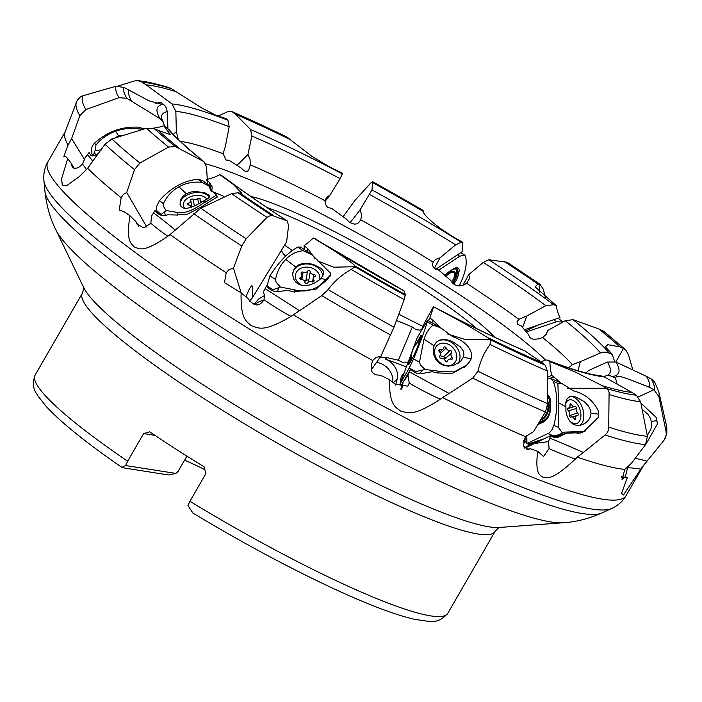 <?xml version="1.0" encoding="UTF-8"?>
<svg xmlns="http://www.w3.org/2000/svg" width="702" height="702" viewBox="0 0 702 702"><rect width="100%" height="100%" fill="white"/><g stroke="black" fill="none" stroke-linecap="round" stroke-linejoin="round"><path stroke-width="1.05" d="M169.63 87.82L171.867 88.943A47.569 6.458 -150 0 0 175.956 91.611L201.825 108.029L213.654 114.066C215.014 115.031 219.243 116.558 226.342 118.647L227.896 120.217L229.194 126.764L225.307 146.569L223.131 153.756L226.105 160.082L229.019 160.249L240.637 167.646L244.191 170.805L245.963 171.402L247.508 171.218L248.71 170.191L250.272 164.794A241.4 32.766 -150 0 1 325.131 200.746L325.403 204.282L327.615 207.301L331.985 208.634L346.156 218.927L349.789 222.578L354.528 224.166L356.756 223.841L358.687 222.692L360.714 219.831A241.4 32.766 -150 0 1 433.116 262.074L432.379 265.145L433.88 268.015L438.487 269.875L450.789 280.484C454.729 286.6 460.012 287.548 466.628 283.31A241.4 32.766 -150 0 1 518.866 319.313L517.058 321.77L517.374 324.131L521.209 325.886L528.676 334.731C529.747 339.566 534.397 340.505 542.62 337.548A241.4 32.766 -150 0 1 572.402 364.575L568.523 367.997M118.471 85.925L134.205 81.02L137.855 80.651L141.716 81.994L146.086 84.81L172.095 103.957L175.851 111.39L176.342 131.625L178.229 139.277M175.956 91.611A300.008 40.716 30 0 0 146.086 84.81M176.342 131.625L173.35 134.372M396.086 320.279L412.32 326.992L415.944 329.615L419.603 330.133L421.674 329.554M285.688 256.081L283.582 254.133L281.309 250.526M164.531 126.281L163.127 121.806L160.021 118.656L126.808 98.28L118.936 97.692L85.872 109.556L79.817 115.654L71.622 138.636L68.076 144.981L63.768 156.792L65.584 156.344L67.725 158.591L61.627 178.641L62.241 185.047L66.532 185.749L79.326 176.553L87.618 168.287A333.836 45.305 30 0 0 121.148 197.736L119.235 210.038L123.929 211.653L129.923 215.733C126.132 240.865 130.519 242.866 134.266 246.972C139.619 248.613 142.681 253.501 167.936 236.205A61.723 4.975 43.1 0 1 157.336 228.562A61.723 4.975 43.1 0 1 150.816 223.28L144.015 227.922L137.092 224.236L136.1 221.814L129.923 215.733M167.918 128.527L167.225 111.644L166.532 108.336L164.812 105.493L160.661 102.176L159.819 103.782L148.885 100.798L128.65 89.917A47.569 6.458 -150 0 1 124.131 87.46L115.97 86.249L82.897 95.77L80.239 97.051L77.422 100.105M84.819 159.898L71.622 138.636M79.817 115.654A338.978 46.007 -150 0 1 76.43 102.238L65.032 132.257A333.836 45.305 30 0 0 68.076 144.981M585.714 430.8L581.282 432.774L566.716 433.081L558.257 437.197L555.326 437.75L550.754 435.547L549.798 438.127A61.723 1.606 -155.8 0 1 559.582 442.163A61.723 1.606 -155.8 0 1 583.371 452.439L577.298 457.125A333.836 45.305 30 0 0 619.734 468.743A333.836 45.305 30 0 0 624.868 469.41L621.998 479.343L624.411 477.711L621.367 477.623M577.298 457.125L575.342 459.108C551.754 480.914 548.578 477.457 543.313 477.43C539.496 474.824 535.073 474.21 537.653 451.263L530.458 448.771L528.562 449.324L523.429 446.033L525.421 436.644A333.836 45.305 30 0 1 442.558 397.525L440.277 399.245A61.723 10.618 26.7 0 1 418.559 388.364A61.723 10.618 26.7 0 1 409.222 383.081L407.862 386.179L395.191 384.143L389.347 379.606C389.364 405.063 395.252 406.993 400.675 411.047C407.616 412.557 412.328 417.409 440.277 399.245M389.347 379.606L380.168 375.166C371.7 375.263 369.208 370.375 372.683 360.521L372.56 360.688M330.66 274.184L330.563 275.105L316.146 289.11L293.252 291.883L288.583 290.531L281.835 291.049C277.465 292.401 273.473 291.751 269.84 289.101L266.4 286.188L265.11 288.627L299.535 310.74L293.357 314.768A333.836 45.305 30 0 0 372.683 360.521L375.877 357.537L380.905 356.186L371.147 370.077M293.357 314.768L291.049 316.374C262.82 333.073 258.283 327.781 251.448 325.754C246.191 321.235 240.453 318.875 241.128 292.778L224.473 282.687L226.219 272.745A333.836 45.305 30 0 1 170.033 234.556L167.936 236.205M74.552 168.717L71.525 163.847L72.253 167.295L74.895 168.726L78.931 167.225L82.485 164.031A61.723 2.834 47.3 0 1 85.03 167.488A61.723 2.834 47.3 0 1 86.311 169.708M67.725 158.591L71.525 163.847M207.564 184.486L207.441 182.345M207.265 179.308L206.564 167.216L203.931 161.644L175.289 146.516A305.502 41.462 -150 0 1 154.3 128.677L154.528 128.773A47.569 6.458 -150 0 0 158.187 130.344A300.008 40.716 30 0 0 179.264 148.28M249.491 301.114L252.053 298.306L286.609 241.883L288.592 225.517L287.179 220.946L271.393 215.137A305.502 41.462 -150 0 1 237.934 192.752L231.599 193.655L200.798 208.222L170.033 234.556M254.036 304.501L258.52 299.061L264.487 295.568M379.835 357.713L380.51 357.467L382.406 352.948M380.51 357.467L386.855 357.625L398.403 360.223L412.32 326.992M420.998 331.16L424.324 323.218L433.494 306.713L465.25 323.912L488.004 337.723A47.569 6.458 -150 0 1 490.373 339.75L465.707 339.663L447.657 334.047M408.152 362.135L408.459 361.293M407.871 362.083L402.29 362.214L398.403 360.223M541.374 362.144L544.857 359.994L547.349 360.082L549.877 361.705L574.719 371.753L602.079 385.609A47.569 6.458 -150 0 1 606.159 388.267L567.637 388.241M654.878 382.458L652.535 379.791L646.472 376.351L615.987 362.048L607.362 362.021L588.75 370.437L585.863 372.955M603.773 376.667L606.598 375.605L609.652 375.535L615.487 377.966M577.992 370.779L580.343 361.67L572.402 364.575M604.097 331.519L598.762 328.931L573.025 319.682L565.285 320.7L547.665 330.537L546.34 334.249L542.62 337.548M580.343 361.67L600.517 352.957L603.869 352.114L607.318 352.369L612.416 354.536L605.466 346.858L607.835 344.682L619.848 346.867A47.569 6.458 -150 0 1 623.499 348.438L615.794 361.96M547.665 330.537L546.288 334.319M522.542 327.606L526.798 315.988L518.866 319.313M507.186 262.302L488.838 259.758L483.257 262.39L468.717 274.657L469.348 276.913L469.085 279.212L466.628 283.31M526.798 315.988L545.849 305.695L553.711 304.738L556.344 305.686L535.064 286.802L537.969 284.047A47.569 6.458 -150 0 1 539.952 284.433L539.294 292.813M468.717 274.657L462.732 285.732M434.292 268.375L440.005 257.81L435.477 259.442L433.116 262.074M343.032 216.786L355.019 200.333L370.63 183.152L372.63 181.739L371.999 189.891L360.038 209.916L361.732 214.97L360.714 219.831M440.005 257.81L455.633 244.84L461.293 242.225L462.872 242.409C445.296 232.397 450.438 234.942 444.594 231.309C444.831 231.792 423.815 216.848 423.148 211.363A47.569 6.458 -150 0 1 423.034 210.969A47.569 6.458 -150 0 1 423.034 210.486L423.192 211.495M360.038 209.916L350.07 222.745M325.035 201.448L329.975 195.086L326.588 197.394L325.131 200.746M329.975 195.086L340.163 178.65A258.45 35.074 30 0 0 251.834 136.048L247.955 154.51L250.079 159.433L250.272 164.794M247.955 154.51L236.943 165.453M155.554 103.334A56.063 52.896 -64.3 0 0 160.661 102.176M128.65 89.917A300.008 40.716 30 0 0 131.555 100.86M624.411 477.711L627.421 477.325L621.568 493.392L623.499 494.945L642.304 466.83A333.836 45.305 30 0 0 643.111 466.005L663.987 440.294L666.259 434.766L666.084 431.748A336.53 45.674 30 0 0 666.514 425.789L666.9 433.029L664.996 438.785M602.079 385.609A300.008 40.716 30 0 0 627.316 391.804A300.008 40.716 30 0 0 631.94 392.409L636.31 395.217L640.628 401.737L647.419 436.328L645.559 444.647L631.379 463.329L624.868 469.41M583.371 452.439L605.115 434.986L607.23 432.713L608.458 430.054L608.722 427.149A336.53 45.674 30 0 0 641.803 435.609A336.53 45.674 30 0 0 647.419 436.328M606.159 388.267L608.151 390.11L609.09 392.181L608.722 427.149M575.342 459.108A61.723 5.87 17.8 0 1 555.958 451.623A61.723 5.87 17.8 0 1 549.087 448.596L543.515 456.493L537.653 451.263M549.798 438.136A57.582 34.073 -73.3 0 0 548.516 441.628L549.087 448.596M526.781 449.262L530.458 448.771M490.373 339.75L490.066 344.454A312.811 42.453 30 0 0 547.349 370.972L547.709 403.676L545.41 411.96L533.423 431.748L525.421 436.644M466.049 365.76L452.158 373.534L437.399 372.902L432.327 371.727L425.658 372.736C421.437 374.42 417.514 374.122 413.89 371.849L410.556 369.349L409.459 371.885A61.723 0.684 -151.5 0 0 423.236 379.422A61.723 0.684 -151.5 0 0 449.148 393.436L442.558 397.525M449.148 393.436L472.727 378.088L477.983 371.226A336.53 45.674 30 0 0 547.709 403.676M490.066 344.454C484.354 352.053 480.326 360.977 477.983 371.226M409.459 371.885A57.582 4.545 -66.6 0 0 407.976 375.316L409.222 383.081M314.066 257.897L314.171 257.265L307.871 248.789A59.293 31.713 44.2 0 1 304.098 245.551A56.063 23.64 117 0 0 313.338 237.943L331.581 249.113C331.239 248.815 352.86 262.706 354.879 265.847A47.569 6.458 -150 0 1 355.001 266.734L351.219 269.428A312.811 42.453 30 0 0 404.194 299.614L393.971 327.193L380.905 356.186M299.535 310.732L321.718 295.603L328.167 289.584A336.53 45.674 30 0 0 393.971 327.193M355.001 266.734L333.687 267.19L317.295 260.837M351.219 269.428C341.892 274.666 334.205 281.388 328.167 289.584M291.04 316.374A61.723 9.854 36 0 1 272.999 305.73A61.723 9.854 36 0 1 264.013 299.754C259.319 306.993 254.019 306.625 248.104 298.648L241.128 292.778M265.11 288.627A57.582 24.28 -63 0 1 263.347 291.927L264.452 295.138L264.013 299.754M241.155 292.804L233.468 268.217L229.01 269.612L226.219 272.745M231.599 193.655A312.811 42.453 30 0 0 266.979 217.357L246.2 238.741L241.778 245.981L233.468 268.217M216.69 195.911L217.287 196.92L201.149 206.976L187.539 214.119L176.711 214.996L167.646 214.821C163.768 216.242 160.46 215.725 157.722 213.285L155.072 210.512L153.589 212.846A61.723 2.036 -143.8 0 1 163.803 220.761A61.723 2.036 -143.8 0 1 175.184 230.142M223.833 196.332L211.662 191.26M211.627 191.005L212.276 187.039L209.521 182.538A59.293 21.929 61 0 1 206.607 179.449A56.063 44.182 120.3 0 0 219.875 174.666L233.415 184.503L241.839 193.331L240.058 193.164A47.569 6.458 -150 0 1 238.075 192.787L237.934 192.752M194.401 213.206L193.813 213.706A338.978 46.007 -150 0 0 241.778 245.981M153.589 212.846A57.582 45.376 -59.7 0 1 151.553 215.979L150.816 223.28M136.1 221.814L138.636 226.167M146.797 227.071L126.729 192.488L123.403 194.34L121.148 197.736M154.3 128.677L146.446 128.247A312.811 42.453 30 0 0 168.577 147.087L139.909 163.004L134.521 169.621A338.978 46.007 -150 0 1 105.01 144.243L87.618 168.287M134.521 169.621L126.729 192.488M82.485 164.031L85.17 157.704A57.582 56.555 129.2 0 0 87.425 154.73A61.723 5.809 -141.7 0 1 91.901 160.065A61.723 5.809 -141.7 0 1 92.611 161.223M87.425 154.73L89.075 152.501L90.251 154.651C91.435 156.397 93.48 156.37 96.367 154.545L97.797 153.817M146.446 128.247L111.89 138.952A336.53 45.674 30 0 0 139.909 163.004M105.01 144.243L111.89 138.952M152.948 128.212A56.063 55.063 129.2 0 0 163.794 125.825L170.384 134.661L158.187 130.344M163.794 125.825L168.971 129.58C176.281 138.057 187.943 148.754 203.957 161.671M168.577 147.087L175.289 146.516M240.058 193.164A300.008 40.716 30 0 0 273.701 215.69M219.875 174.666L223.113 176.492C241.848 190.496 263.311 205.37 287.522 221.121L287.179 220.946A265.953 36.092 -150 0 1 222.297 175.974M208.204 184.986L206.607 179.449M266.979 217.357L271.393 215.137M245.963 296.911C248.64 290.119 250.553 286.451 251.685 285.898C253.053 285.328 253.176 289.461 252.053 298.306M254.914 304.747A16.049 12.75 -170 0 1 263.75 300.377M314.171 257.265L314.654 258.547M404.194 299.614L405.326 294.568A300.008 40.716 30 0 1 354.879 265.847M313.338 237.943L403.992 290.777M314.724 238.478A265.953 36.092 -150 0 0 404.019 290.821L405.326 294.568M304.308 249.517L304.098 245.551M264.522 295.691L263.347 291.927M402.378 387.381L400.596 389.101M395.63 385.056L397.174 379.177A16.049 12.89 46.9 0 0 385.337 359.038L406.397 366.856M404.124 372.981L403.773 373.306A14.812 11.899 46.9 0 0 401.263 377.114A14.812 11.899 46.9 0 0 400.614 382.45M401.009 384.731A14.812 11.899 46.9 0 0 402.079 387.679M376.456 362.522A16.049 12.89 -133.1 0 1 392.716 382.318M441.295 328.571L433.511 320.726A59.293 32.766 20.3 0 1 429.87 317.953A56.063 4.431 113.4 0 1 433.625 307.099M547.349 370.972L545.217 365.172L542.576 362.969A300.008 40.716 30 0 1 488.004 337.723M524.771 350.798L542.576 362.969M524.798 350.807C497.385 339.005 466.944 324.289 433.459 306.66L433.494 306.713A265.953 36.092 -150 0 0 525.394 351.14M428.273 320.709L429.87 317.953M410.556 369.349L402.904 382.537L401.781 389.277M402.904 382.537L407.976 375.316M523.271 441.646L526.904 442.313M526.895 441.268L523.499 440.663M560.143 382.537L554.001 376.965A59.293 22.28 -0.6 0 1 551.719 375.316A56.063 33.178 106.7 0 1 549.877 361.705M547.367 360.091C572.314 369.673 590.022 374.868 600.482 375.684L603.913 376.746L631.94 392.409M547.42 377.316L551.719 375.316M550.754 435.547L524.78 448.218A15.804 9.477 -108.3 0 0 526.43 446.972L530.8 445.524M533.397 443.638L548.516 441.628M535.187 442.804A18.024 10.811 -108.3 0 1 533.38 443.208M638.302 396.946L653.895 389.75A47.569 6.458 30 0 0 649.376 387.293A300.008 40.716 30 0 0 646.472 376.351M617.225 384.187A56.063 51.325 85.2 0 1 615.549 378.185C616.145 376.509 617.181 375.991 618.646 376.632C618.12 375.263 628.36 378.817 649.376 387.293M653.895 389.75L658.862 396.507L666.084 431.748M635.099 458.424A61.723 6.02 -158.3 0 1 647.016 461.17L642.304 466.83M647.016 461.17L654.203 452.404M640.891 469.164A61.723 3.264 12.6 0 0 629.729 467.848A61.723 3.264 12.6 0 0 627.553 467.953L627.913 466.128M627.421 477.325L621.516 476.798M625.289 476.912L627.553 467.953M614.733 361.556A56.063 53.492 -8.3 0 1 612.416 354.536M623.499 348.438L625.657 349.868L628.378 354.519L632.862 369.972M619.848 346.867A300.008 40.716 30 0 0 598.762 328.931M524.324 329.782L559.985 317.567A56.063 42.611 -41.3 0 1 556.344 305.686M539.952 284.433L540.751 284.775M537.969 284.047A300.008 40.716 30 0 0 504.326 261.53M506.642 262.074A305.502 41.462 -150 0 1 540.092 284.459L543.225 289.101L545.612 298.236M435.819 269.27L462.495 251.465A56.063 22.06 -50.1 0 1 462.872 242.409M423.034 210.486L423.464 212.188M423.148 211.363A300.008 40.716 30 0 0 372.709 182.643M372.551 181.59L372.63 181.739A305.502 41.462 -150 0 1 423.043 210.433M340.163 178.65L342.585 173.254C326.281 165.575 330.352 167.076 324.377 163.943L311.293 155.87L290.023 139.496A47.569 6.458 -150 0 1 287.653 137.46L231.835 111.451M290.023 139.496A300.008 40.716 30 0 0 235.451 114.242L231.888 111.469L227.474 111.785L218.225 116.041M251.834 136.048L250.623 129.563L235.451 114.242M184.582 460.152A103.94 14.11 -150 0 1 204.861 469.647M127.659 461.24L125.684 465.549L175.877 473.429L168.392 474.964L122.28 467.664C86.872 443.252 61.618 422.964 46.508 406.791L37.864 395.902C37.706 394.164 30.274 389.075 35.1 375.105A238.25 32.336 30 0 0 127.659 461.24L143.62 433.59L149.71 431.835A238.25 32.336 30 0 0 204.133 466.821L205.879 473.622L189.917 501.263A238.25 32.336 30 0 0 430.677 615.891A238.25 32.336 30 0 0 447.762 613.355L495.033 531.475A238.25 32.336 30 0 1 477.948 534.011A238.25 32.336 30 0 1 238.004 419.875A238.25 32.336 30 0 1 82.371 293.225C83.757 288.899 84.143 286.855 83.52 287.083M175.877 473.429L178.054 471.463L186.916 456.107M154.984 435.38L143.62 433.59M122.683 467.795C121.665 467.409 122.666 466.663 125.684 465.549M192.796 512.864L187.943 505.58L189.917 501.263M476.912 328.738A148.14 20.104 30 0 0 418.278 286.337A148.14 20.104 30 0 0 267.014 207.546M284.617 245.138A153.071 20.77 30 0 0 292.304 250.509M398.789 314.198A153.071 20.77 30 0 0 423.008 326.369M494.577 337.188A153.071 20.77 30 0 0 422.455 282.371A153.071 20.77 30 0 0 250.86 196.481M184.933 208.371A12.346 7.669 169.4 0 1 184.916 208.354A12.346 7.669 169.4 0 1 186.943 198.648A12.346 7.669 169.4 0 1 201.72 195.876A12.346 7.669 169.4 0 1 205.993 198.122A12.346 7.669 169.4 0 1 206.932 199.28M203.01 201.623A1.439 0.895 -10.6 0 0 202.509 201.527A3.326 2.062 169.4 0 1 200.061 200.026A3.326 2.062 169.4 0 1 200.149 199.236A1.439 0.895 -10.6 0 0 200.184 198.894A1.439 0.895 -10.6 0 0 200 198.561A1.439 0.895 -10.6 0 0 197.745 198.648A3.326 2.062 169.4 0 1 193.068 199.201A1.439 0.895 -10.6 0 0 191.444 199.21A1.439 0.895 -10.6 0 0 190.646 200.219A1.439 0.895 -10.6 0 0 190.69 200.351A3.326 2.062 169.4 0 1 190.795 200.667A3.326 2.062 169.4 0 1 188.382 203.194A1.439 0.895 -10.6 0 0 187.337 204.291A1.439 0.895 -10.6 0 0 188.399 204.949A3.326 2.062 169.4 0 1 190.426 205.686A3.326 2.062 169.4 0 1 190.856 206.449A3.326 2.062 169.4 0 1 190.76 207.239A1.439 0.895 -10.6 0 0 190.716 207.459M301.869 285.354A12.346 9.802 -170 0 1 299.587 283.959A12.346 9.802 -170 0 1 298.297 269.972A12.346 9.802 -170 0 1 315.61 270.042A12.346 9.802 -170 0 1 319.577 279.914M303.124 272.148A1.439 1.15 10 0 0 301.316 273.719A3.326 2.641 -170 0 1 301.869 275.632A3.326 2.641 -170 0 1 300.438 277.369A1.439 1.15 10 0 0 301.351 279.536A3.326 2.641 -170 0 1 303.773 280.326A3.326 2.641 -170 0 1 304.914 282.222A1.439 1.15 10 0 0 307.643 282.818A3.326 2.641 -170 0 1 312.074 281.853A1.439 1.15 10 0 0 313.882 280.282A3.326 2.641 -170 0 1 313.329 278.369A3.326 2.641 -170 0 1 314.759 276.632A1.439 1.15 10 0 0 313.847 274.464A3.326 2.641 -170 0 1 310.284 271.779A1.439 1.15 10 0 0 307.555 271.183A3.326 2.641 -170 0 1 303.124 272.148L301.816 279.563M304.782 281.642L305.94 280.352L308.213 279.87L308.801 281.818M402.457 377.492A14.812 11.899 -133.1 0 1 403.852 373.71M441.286 363.557A12.346 9.916 -133.1 0 1 435.451 347.823A12.346 9.916 -133.1 0 1 450.052 345.226A12.346 9.916 -133.1 0 1 455.888 360.96A12.346 9.916 -133.1 0 1 441.286 363.557M440.259 349.561A1.439 1.158 46.9 0 0 439.268 351.632A3.326 2.668 -133.1 0 1 439.768 355.923A1.439 1.158 46.9 0 0 441.277 358.248A3.326 2.668 -133.1 0 1 443.576 358.766A3.326 2.668 -133.1 0 1 445.182 360.758A1.439 1.158 46.9 0 0 447.674 361.012A3.326 2.668 -133.1 0 1 448.376 359.635A3.326 2.668 -133.1 0 1 451.088 359.231A1.439 1.158 46.9 0 0 452.079 357.16A3.326 2.668 -133.1 0 1 451.57 352.86A1.439 1.158 46.9 0 0 450.07 350.544A3.326 2.668 -133.1 0 1 446.156 348.025A1.439 1.158 46.9 0 0 443.664 347.78A3.326 2.668 -133.1 0 1 442.971 349.148A3.326 2.668 -133.1 0 1 440.259 349.561L438.82 350.895M439.996 355.651L445.156 357.318L444.506 359.591M565.628 403.571A12.346 7.406 -108.3 0 1 573.385 400.579A12.346 7.406 -108.3 0 1 575.579 402.211A12.346 7.406 -108.3 0 1 580.721 417.743A12.346 7.406 -108.3 0 1 572.393 422.858A12.346 7.406 -108.3 0 1 568.506 419.287M568.304 407.959A1.439 0.869 71.7 0 0 568.041 407.976A1.439 0.869 71.7 0 0 567.558 409.047A1.439 0.869 71.7 0 0 568.199 410.477A3.326 1.992 -108.3 0 1 569.568 414.996A1.439 0.869 71.7 0 0 569.848 416.576A1.439 0.869 71.7 0 0 570.901 417.199A1.439 0.869 71.7 0 0 571.077 417.102A3.326 1.992 -108.3 0 1 571.472 416.883A3.326 1.992 -108.3 0 1 572.648 417.041A3.326 1.992 -108.3 0 1 574.139 418.752A1.439 0.869 71.7 0 0 575.298 419.568A1.439 0.869 71.7 0 0 575.763 418.339A3.326 1.992 -108.3 0 1 576.842 415.523A3.326 1.992 -108.3 0 1 577.465 415.479A1.439 0.869 71.7 0 0 577.737 415.461A1.439 0.869 71.7 0 0 578.22 414.391A1.439 0.869 71.7 0 0 577.579 412.96A3.326 1.992 -108.3 0 1 576.21 408.441A1.439 0.869 71.7 0 0 575.377 406.309A1.439 0.869 71.7 0 0 574.868 406.247A1.439 0.869 71.7 0 0 574.692 406.335A3.326 1.992 -108.3 0 1 574.297 406.555A3.326 1.992 -108.3 0 1 571.63 404.685A1.439 0.869 71.7 0 0 570.98 403.94A1.439 0.869 71.7 0 0 570.472 403.869A1.439 0.869 71.7 0 0 570.006 405.098A3.326 1.992 -108.3 0 1 568.936 407.915A3.326 1.992 -108.3 0 1 568.304 407.959L567.813 408.125M141.365 129.405L140.339 129.142C132.002 127.685 123.771 128.369 115.663 131.186L118.629 136.135L121.358 135.31M118.629 136.135L115.505 137.487M101.518 149.956L95.437 150.333L95.937 145.077C101.009 138.812 107.581 134.179 115.663 131.186M143.691 128.861L138.952 127.202L140.339 129.142M92.69 155.941L91.936 153.72C90.76 149.684 91.629 146.156 94.551 143.138C107.23 131.607 122.034 126.29 138.952 127.202M93.463 155.87L94.419 151.579L95.437 150.333M205.66 201.693L203.01 203.255A22.218 13.812 169.4 0 0 208.45 200.237L205.66 201.693L202.509 201.527M186.32 193.743L190.891 192.015L195.919 191.453L205.177 192.98L209.459 195.507L209.547 196.902L207.81 198.675L195.428 205.554L190.303 207.59L186.249 208.389L183.187 208.003L180.984 206.406L180.072 204.264L180.589 199.965L182.766 196.525L186.32 193.743L178.957 186.829C185.942 182.985 193.585 181.485 201.904 182.327L209.521 186.451L209.591 187.864L213.355 192.409L216.523 195.007L208.45 200.237M180.16 204.642A15.304 9.512 169.4 0 1 186.618 195.314A15.304 9.512 169.4 0 1 209.398 197.165M157.494 213.057L156.59 209.494L156.695 206.397L159.477 200.57L163.399 203.703L163.399 206.283L166.146 210.521L177.255 212.452C183.968 213.82 192.55 210.758 203.01 203.255M163.399 203.703C166.707 196.402 171.893 190.777 178.957 186.829M210.521 190.014L209.521 186.451M202.65 180.554L197.982 179.194L201.904 182.327M159.477 200.57C170.7 187.873 183.538 180.747 197.982 179.194M156.879 210.942L161.223 214.408L166.146 210.521M326.676 279.589L324.798 281.686A22.218 17.647 -170 0 0 328.738 277.623L326.676 279.589L320.998 278.597L323.701 273.815L323.078 270.735L320.937 268.296L313.785 264.601L308.845 263.452L303.782 263.338L299.28 264.496L295.691 266.971L293.392 270.56L292.673 274.78L293.647 279.098L296.253 282.652L299.859 284.801L304.115 285.609L309.134 285.091L314.724 283.055L320.998 278.597M328.738 277.623L330.809 273.447L311.872 254.694L303.387 250.763C296.613 251.307 290.725 254.185 285.74 259.407C280.546 264.663 277.132 271.367 275.482 279.493L276.167 282.336L280.44 287.065L294.629 289.838C305.195 292.787 315.251 290.066 324.798 281.686M292.76 273.069A15.304 12.162 -170 0 1 295.472 268.19A15.304 12.162 -170 0 1 311.837 264.707A15.304 12.162 -170 0 1 322.902 276.114M311.188 254.019L311.872 254.694M300.456 246.999L297.823 247.122L303.387 250.763M266.813 286.548L269.919 275.851C278.975 261.741 288.276 252.167 297.823 247.122M266.769 285.705L272.92 289.733L280.44 287.057M470.735 358.696L469.866 361.372A22.218 17.848 -133.1 0 0 471.814 356.142L470.735 358.696L463.39 357.265L463.925 354.51L463.215 350.956L460.398 346.885L452.518 341.602L448.051 340.049L443.41 339.452L439.312 340.207L436.161 342.357L434.082 345.788L433.266 350.166L433.845 354.958L435.933 359.617L439.417 363.32L443.664 365.461L448.35 366.163L453.536 365.4L460.433 361.539L463.39 357.265M438.987 326.649L440.575 327.729L433.213 325.158C429.431 327.746 426.36 332.415 423.999 339.171L434.082 345.788M440.575 327.729L452.562 336.6C464.645 340.944 471.06 347.464 471.814 356.142M436.196 342.313A15.304 12.294 -133.1 0 1 453.343 343.699A15.304 12.294 -133.1 0 1 459.292 361.1A15.304 12.294 -133.1 0 1 458.187 363.285M402.966 383.652L401.518 385.012L399.982 384.161L409.275 367.988L413.557 358.915L419.48 362.197L420.48 365.04L425.096 369.463L439.689 371.332L454.054 371.92L466.707 365.154L469.866 361.372M419.48 362.197L423.999 339.171M401.518 385.012A7.406 5.949 46.9 0 0 402.781 385.582M399.982 384.161L417.155 337.855L427.527 320.296L427.29 321.867L433.213 325.158M413.557 358.915C419.98 343.348 424.561 330.993 427.29 321.867M409.678 363.171A10.337 0.799 113.3 0 1 410.916 359.24L409.907 359.564L411.565 355.098M418.094 342.155A10.337 0.799 113.3 0 1 418.646 341.154L418.348 339.891A11.583 0.895 -66.7 0 0 416.189 344.103M418.348 339.891L420.138 336.784A11.583 0.895 -66.7 0 1 421.428 335.337A11.583 0.895 -66.7 0 1 419.998 340.233L418.138 345.252A11.583 0.895 -66.7 0 1 411.556 359.907L409.775 363.013A11.583 0.895 -66.7 0 1 408.704 364.557A11.583 0.895 -66.7 0 1 409.907 359.564M409.275 367.988L415.821 371.621L425.096 369.463M598.341 414.101L598.455 417.234A22.218 13.32 -108.3 0 0 598.385 411.03L598.341 414.101L590.996 413.294L590.479 410.073L588.46 406.046L584.362 401.702L576.035 397.025L572.341 396.297L569.848 396.604L567.023 398.92L565.838 402.246L565.935 411.512L567.207 416.418L569.454 420.779L572.639 423.885L576.342 425.324L580.326 425.263L584.599 423.657L588.609 420.173L590.549 416.453L590.996 413.294M559.389 382.186L561.96 383.573L557.906 383.424L558.476 402.667L565.487 406.598M561.96 383.573L573.455 390.865C584.898 393.752 593.208 400.473 598.385 411.03M569.471 396.744A15.304 9.179 -108.3 0 1 583.836 415.663A15.304 9.179 -108.3 0 1 579.94 425.324M543.374 438.987L528.088 444.05L526.921 443.541L549.148 433.011L551.991 429.861L553.869 425.412L558.388 427.351L562.495 433.055L564.724 432.107L583.924 431.476L598.455 417.234M558.388 427.351L558.476 402.667M528.088 444.05A7.406 4.44 71.7 0 0 530.343 444.217L536.618 442.137M526.921 443.541L526.825 435.143M547.507 378.72L550.894 378.536L553.395 381.484L557.906 383.424M553.869 425.412C557.932 408.792 557.774 394.155 553.395 381.484M547.621 396.051A10.337 6.099 106.6 0 1 550.28 402.457L550.517 401.913A11.583 6.836 -73.4 0 0 547.613 394.787M550.517 401.913L550.579 407.862A11.583 6.836 -73.4 0 1 543.357 422.042L539.285 423.947L539.829 422.946A10.337 6.099 106.6 0 1 538.495 423.376M537.872 424.403A11.583 6.836 -73.4 0 0 539.285 423.947M548.104 433.625L553.141 435.775L558.336 434.95L562.495 433.055M656.774 420.647L657.449 423.929A22.218 5.212 -101.8 0 0 656.159 417.365L656.774 420.647L651.333 421.454L650.289 418.138L647.955 414.285L642.111 409.301M656.159 417.365L640.9 403.141M647.27 435.582L650.886 429.22L651.614 424.894L651.333 421.454M646.13 443.813L657.449 423.929M558.046 318.225L559.161 319.059M553.597 319.743L556.379 321.797L562.978 321.99M556.379 321.797L526.263 331.976M457.458 254.817L459.749 256.23L464.601 255.037L465.294 255.914C467.593 263.039 465.54 273.087 459.126 286.074M459.749 256.23L438.759 270.121M452.878 269.191A10.337 4.08 -50 0 1 457.59 271.876L458.968 271.727A11.583 4.572 130 0 0 453.273 268.954A11.583 4.572 130 0 0 452.562 269.392L448.095 272.35A11.583 4.572 130 0 0 444.55 275.307A9.345 3.685 -50 0 1 447.077 273.253A1.974 1.088 56.5 0 1 447.165 273.008M458.968 271.727L458.046 275.983A11.583 4.572 130 0 1 453.624 284.082M180.396 141.348A241.4 32.766 -150 0 1 182.099 141.602A241.4 32.766 -150 0 1 223.131 153.756M229.194 126.764A258.45 35.074 30 0 0 175.851 111.39M141.716 81.994A305.502 41.462 -150 0 1 146.376 82.608A305.502 41.462 -150 0 1 171.621 88.785M172.095 103.957A265.953 36.092 -150 0 1 227.896 120.217M167.225 111.644A258.45 35.074 30 0 0 161.451 118.217L163.136 121.832M563.355 522.736L499.175 527.483A244.568 33.196 30 0 1 488.978 526.825A244.568 33.196 30 0 1 263.171 421.955A244.568 33.196 30 0 1 83.757 287.636L55.783 229.686A298.824 40.558 30 0 0 274.991 393.796A298.824 40.558 30 0 0 550.894 521.937A298.824 40.558 30 0 0 563.355 522.736C575.833 522.016 588.697 518.76 601.947 512.969A323.078 43.849 30 0 1 582.177 513.513A323.078 43.849 -150 0 1 269.945 366.681A323.078 43.849 -150 0 1 44.946 191.383L43.928 180.607C43.322 173.789 44.656 167.506 47.911 161.758A333.836 45.305 30 0 0 265.979 339.224A333.836 45.305 30 0 0 602.184 499.14A333.836 45.305 30 0 0 626.123 495.586L643.427 465.619M205.686 163.829A221.174 30.019 -150 0 1 383.511 247.85A221.174 30.019 -150 0 1 545.34 359.889M606.589 375.614L607.063 375.482A258.45 35.074 30 0 0 607.362 362.021M600.517 352.957A258.45 35.074 30 0 0 565.285 320.7M545.849 305.695A258.45 35.074 30 0 0 483.257 262.39M455.633 244.84A258.45 35.074 30 0 0 369.647 194.515M160.021 118.656A265.953 36.092 -150 0 1 163.329 104.133M126.808 98.28A305.502 41.462 -150 0 1 123.85 87.311M115.97 86.249A312.811 42.453 30 0 0 118.936 97.692M82.897 95.77A336.53 45.674 30 0 0 85.872 109.556M645.559 444.647A338.978 46.007 -150 0 1 639.68 443.901A338.978 46.007 -150 0 1 605.115 434.986M545.41 411.96A338.978 46.007 -150 0 1 472.727 378.088M390.681 335.047A338.978 46.007 -150 0 1 321.718 295.603M202.992 161.03A265.953 36.092 -150 0 1 166.707 127.641M209.521 182.538L211.056 190.681M200.798 208.222A336.53 45.674 30 0 0 246.2 238.741M254.615 303.554L254.422 304.624M307.871 248.789L307.388 251.535M405.405 295.472A305.502 41.462 -150 0 1 354.993 266.778M385.337 359.038L386.855 357.625M393.322 382.783L397.174 379.177M433.511 320.726L431.572 322.534M545.217 365.172A305.502 41.462 -150 0 1 490.505 339.873M554.001 376.965L550.008 378.29M636.31 395.217A305.502 41.462 -150 0 1 606.405 388.434M603.913 376.746A265.953 36.092 -150 0 1 599.254 376.158A265.953 36.092 -150 0 1 599.227 376.158A265.953 36.092 -150 0 1 548.122 360.495M609.213 394.542A312.811 42.453 30 0 0 635.88 401.114A312.811 42.453 30 0 0 640.628 401.737M532.923 444.103L528.738 445.489A14.812 8.88 71.7 0 0 526.43 446.972A4.94 3.773 44 0 1 523.797 446.902M554.527 437.671L561.539 435.354M530.229 444.998A4.94 3.492 113.3 0 1 529.826 444.331M524.271 441.821A19.753 11.846 71.7 0 0 523.183 442.128M651.219 378.94A305.502 41.462 -150 0 1 654.176 389.908M615.987 362.048A265.953 36.092 -150 0 1 612.688 376.579M658.862 396.507A312.811 42.453 30 0 0 658.845 391.988L654.861 382.432M602.737 330.695A305.502 41.462 -150 0 1 623.736 348.543M573.025 319.682A265.953 36.092 -150 0 1 609.301 353.071M488.838 259.758A265.953 36.092 -150 0 1 553.711 304.738M371.999 189.891A265.953 36.092 -150 0 1 461.293 242.225M232.81 112.039A305.502 41.462 -150 0 1 287.522 137.338M250.623 129.563A265.953 36.092 -150 0 1 342.515 173.999M43.928 180.607A329.37 44.7 30 0 0 273.306 359.327A329.37 44.7 30 0 0 591.619 509.011A329.37 44.7 30 0 0 611.784 508.459C617.988 505.572 622.771 501.281 626.123 495.586M188.382 203.194L188.715 204.975M194.357 206.037L193.068 199.201M198.736 203.922L197.745 198.648M300.438 277.369L300.14 279.054M305.94 280.352L307.555 271.183M308.661 280.94L310.284 271.779M312.513 281.985L313.847 274.464M313.618 281.809L313.882 280.282M440.329 353.475L446.156 348.025M443.41 356.774L450.07 350.544M444.91 359.091L451.57 352.86M450.079 359.029L452.079 357.16M446.762 361.863L447.674 361.012M443.173 358.546A16.436 2.124 147 0 0 445.156 357.318M526.886 440.751A13.294 7.976 -108.3 0 1 526.193 441.146M526.869 439.294A11.855 7.108 -108.3 0 1 524.201 438.785M570.024 405.212L571.63 404.685M568.629 410.951L576.21 408.441M569.524 415.628L577.579 412.96M574.201 418.866L575.763 418.339M94.551 143.138L95.937 145.077M91.936 153.72L93.427 155.826M95.525 155.002L94.419 151.579M177.255 212.452L177.817 215.47M165.26 215.426L164.514 211.46M161.223 214.408L161.399 215.356M285.74 259.407L295.691 266.971M294.629 289.838L294.191 292.295M269.919 275.851L275.482 279.493M277.667 291.707L278.352 287.829M272.92 289.733L272.727 290.821M439.689 371.332L437.829 373.069M419.076 373.754L422.823 370.244M415.821 371.621L414.908 372.481M410.451 361.837A9.345 0.72 113.3 0 1 411.433 358.871A1.974 1.088 20.3 0 1 410.916 359.24L411.495 357.687M418.936 341.453L420.393 338.926A9.345 0.72 113.3 0 1 420.586 338.583M412.048 359.02A9.96 0.772 113.3 0 1 411.618 359.205A10.951 0.842 -66.7 0 0 411.46 360.082M419.954 340.356A10.951 0.842 -66.7 0 0 419.427 341.075M418.69 341.655A1.974 1.641 29.9 0 0 418.646 341.154L420.437 338.048L420.138 336.784M420.393 338.926A1.974 1.641 29.9 0 0 420.437 338.048A10.337 0.799 113.3 0 1 421.095 337.004M413.145 349.122A19.753 10.916 -159.7 0 0 412.715 350.044A19.753 19.753 0 0 0 411.618 359.205L411.644 359.292M573.903 432.046L570.357 433.222M553.097 435.775L551.684 436.24M540.031 422.095L544.094 420.191A9.345 5.519 106.6 0 0 549.92 408.757A1.974 0.746 179.4 0 0 550.342 408.406A10.337 6.099 106.6 0 1 543.901 421.042L539.829 422.946A1.974 1.413 64.9 0 0 540.031 422.095A9.345 5.519 106.6 0 1 539.066 422.428M549.92 408.757L549.859 402.808A1.974 0.746 179.4 0 0 550.28 402.457L550.579 407.862M547.639 397.139A9.345 5.519 106.6 0 1 549.859 402.808M540.461 420.129A10.951 6.467 -73.4 0 0 548.876 406.256A10.951 6.467 -73.4 0 0 547.683 401.228M544.094 420.191A1.974 1.413 -115.1 0 1 543.901 421.042L543.357 422.042M547.709 403.834A9.96 5.879 106.6 0 1 548.034 406.493A9.96 5.879 106.6 0 1 541.198 418.918M525.438 331.107L538.759 324.78M436.293 269.463L437.916 267.848M447.077 273.253L451.553 270.296A9.345 3.685 -50 0 1 456.712 272.174L455.791 276.43A9.345 3.685 -50 0 1 452.246 282.941M451.5 282.037A10.951 4.326 130 0 0 455.133 275.044A10.951 4.326 130 0 0 445.366 276M456.712 272.174A1.974 1.457 -167.8 0 1 457.59 271.876L456.669 276.132L458.046 275.983M455.791 276.43A1.974 1.457 -167.8 0 1 456.669 276.132A10.337 4.08 -50 0 1 452.711 283.38M445.858 276.421A9.96 3.931 -50 0 1 454.633 275.658A9.96 3.931 -50 0 1 454.255 276.948L454.255 276.948A19.753 19.753 0 0 1 451.491 282.028M47.911 161.758L65.207 131.783M137.82 80.642C146.481 81.555 157.081 83.95 169.63 87.811M77.422 100.096L76.43 102.238M580.335 433.073L581.282 432.757M553.404 437.328L564.829 433.546M658.845 391.988L666.514 425.789M604.053 331.484L625.456 349.684M507.142 262.276L540.751 284.766M372.508 181.564L423.087 210.363M55.783 229.686C50.158 218.524 46.551 205.747 44.946 191.383M601.947 512.969L611.784 508.459M499.78 527.413C499.666 526.763 498.087 528.115 495.033 531.475M35.1 375.105L82.371 293.225M447.762 613.355C438.074 624.517 429.949 620.629 428.369 621.358L414.61 619.322C405.493 617.26 394.533 613.838 381.739 609.046C367.234 603.606 350.851 596.647 332.59 588.162C288.153 567.391 241.383 542.225 192.278 512.662M191.979 207.011L190.795 200.667M200.605 202.939L200.061 200.026M191.023 207.353L190.856 206.449M301.176 279.528L301.869 275.632M312.688 282.011L313.329 278.369M439.733 352.176L442.971 349.148M446.112 361.749L448.376 359.635M567.664 408.336L568.936 407.915M567.558 408.792L574.297 406.555M572.49 416.962L576.842 415.523M570.542 417.19L571.472 416.883M217.05 197.85L216.541 195.103M209.898 186.337L202.738 180.625M210.74 190.303L210.047 186.627M330.344 276.009L330.712 273.903M311.153 253.992L300.579 247.078M464.338 367.357L466.146 365.663M438.996 326.649L427.667 320.366M419.419 341.075A19.753 19.753 0 0 0 412.715 350.044M577.053 433.748L583.327 431.669M559.38 382.186L551 378.58M558.318 434.959L552.588 436.855M558.169 318.322L563.057 321.937M460.723 252.65L464.496 254.966"/></g></svg>

